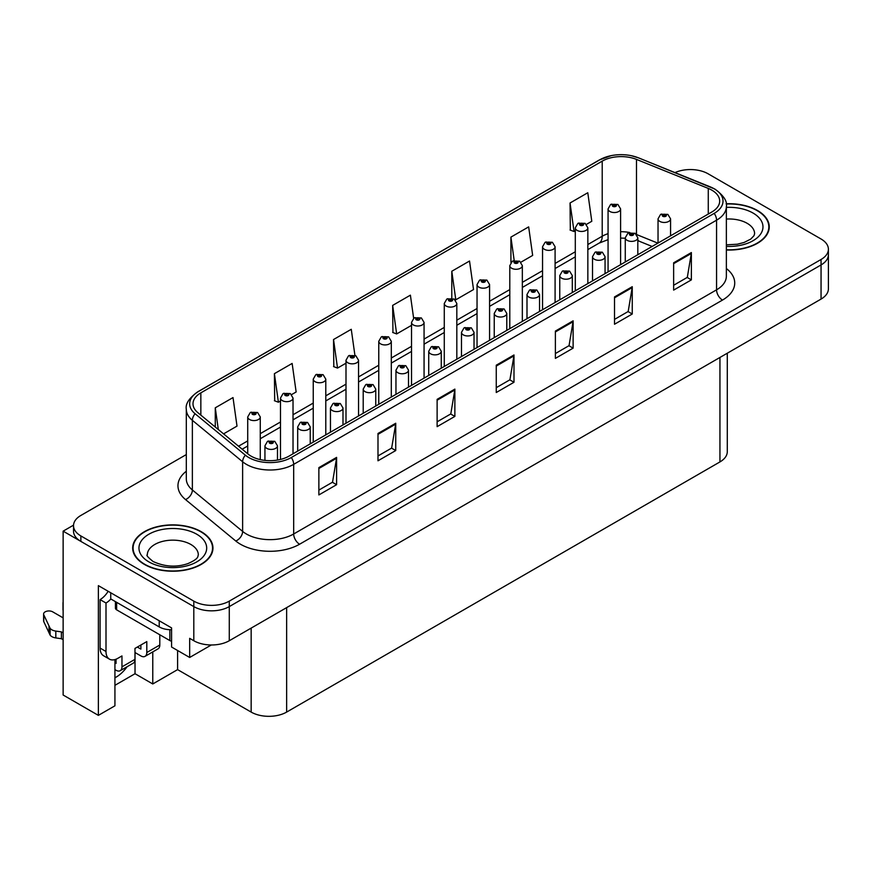 <?xml version="1.0" encoding="UTF-8"?>
<svg xmlns="http://www.w3.org/2000/svg" width="872" height="872" viewBox="0 0 872 872"><rect width="100%" height="100%" fill="white"/><g stroke="black" fill="none" stroke-linecap="round" stroke-linejoin="round"><path stroke-width="1.31" d="M114.93 659.581L114.93 705.808L98.373 715.367L98.373 585.635L171.577 627.905L171.577 647.024L189.671 657.466L189.671 638.348L193.802 640.735A25.092 14.486 0 0 0 229.282 640.735L821.053 299.085A25.092 14.486 0 0 0 828.4 288.839L828.4 254.7A25.092 14.486 0 0 1 821.053 264.946A25.092 14.486 0 0 0 828.4 254.7L828.4 249.239A25.092 14.486 0 0 0 821.053 239.004L708.119 173.8A25.092 14.486 0 0 0 675.004 172.591M211.297 644.986L189.671 657.466M691.322 169.56L689.425 169.56M186.314 454.574L80.867 515.45A25.092 14.486 0 0 0 73.521 525.696A25.092 14.486 0 0 0 80.867 535.931L193.802 601.135A25.092 14.486 0 0 0 229.282 601.135L229.282 606.596L821.053 264.946L229.282 606.596A25.092 14.486 0 0 1 193.802 606.596A25.092 14.486 0 0 0 229.282 606.596L229.282 640.735M98.373 715.367L63.133 695.017L63.133 531.157L193.802 606.596L80.867 541.392A25.092 14.486 0 0 1 73.521 531.157L73.521 525.696M73.542 525.151L63.133 531.157M727.292 353.215L727.292 451.685A25.092 14.486 180 0 1 719.945 461.92L286.637 712.086A25.092 14.486 180 0 1 251.158 712.086L177.605 669.62L177.605 650.501M177.605 669.62L152.774 683.964L152.774 651.896M114.93 685.327L135.029 673.718L152.774 683.964M114.93 677.773A26.76 15.445 120 0 0 127.105 666.72M135.029 673.718L135.029 652.55M726.365 250.002A40.134 23.173 0 0 0 769.246 226.884A40.134 23.173 0 0 0 757.485 210.501A40.134 23.173 0 0 0 726.136 203.775M201.203 531.669A40.134 23.173 0 0 0 157.451 526.644A40.134 23.173 0 0 0 132.675 548.052A40.134 23.173 0 0 0 144.436 564.435A40.134 23.173 0 0 0 188.178 569.46A40.134 23.173 0 0 0 212.953 548.052A40.134 23.173 0 0 0 201.203 531.669M133.1 550.178A40.134 23.173 0 0 0 132.958 550.788M711.835 190.15A26.76 15.445 180 0 1 719.673 201.072A26.76 15.445 180 0 1 711.835 211.994L288.948 456.154A26.76 15.445 180 0 1 248.106 454.094L197.846 412.652A26.76 15.445 180 0 1 193.006 403.791A26.76 15.445 180 0 1 200.843 392.858L602.214 161.135A26.76 15.445 180 0 1 636.484 159.402L708.271 188.417A26.76 15.445 180 0 1 711.835 190.15M714.201 188.788A30.106 17.386 0 0 0 710.189 186.837L638.402 157.821A30.106 17.386 0 0 0 631.175 155.663A30.106 17.386 0 0 0 611.098 155.663A30.106 17.386 0 0 0 599.849 159.761L198.478 391.495A30.106 17.386 0 0 0 195.099 413.753L245.37 455.195A30.106 17.386 0 0 0 291.313 457.517L714.201 213.368A30.106 17.386 0 0 0 714.201 188.788M318.869 467.621L318.869 494.936L336.603 484.69L336.603 457.386L318.869 467.621M318.869 490.086L332.526 482.205L336.538 458.291A6.693 3.859 -120 0 0 336.603 457.386M332.406 482.271L336.603 484.69M377.99 433.482L377.99 460.798L395.735 450.552L395.735 423.247L377.99 433.482M377.99 455.947L391.659 448.066L395.659 424.152A6.693 3.859 -120 0 0 395.735 423.247M391.539 448.132L395.735 450.552M437.123 399.343L437.123 426.659L454.868 416.413L454.868 389.108L437.123 399.343M437.123 421.808L450.791 413.928L454.792 390.013A6.693 3.859 -120 0 0 454.868 389.108M450.671 413.993L454.868 416.413M673.642 262.799L673.642 290.103L691.376 279.868L691.376 252.553L673.642 262.799M673.642 285.264L687.31 277.372L691.311 253.458A6.693 3.859 -120 0 0 691.376 252.553M687.18 277.438L691.376 279.868M614.509 296.938L614.509 324.242L632.255 314.007L632.255 286.692L614.509 296.938M614.509 319.403L628.178 311.511L632.178 287.597A6.693 3.859 -120 0 0 632.255 286.692M628.058 311.577L632.255 314.007M555.388 331.077L555.388 358.381L573.122 348.146L573.122 320.831L555.388 331.077M555.388 353.542L569.045 345.65L573.046 321.735A6.693 3.859 -120 0 0 573.122 320.831M568.926 345.715L573.122 348.146M496.255 365.205L496.255 392.52L513.99 382.274L513.99 354.969L496.255 365.205M496.255 387.68L509.913 379.789L513.924 355.874A6.693 3.859 -120 0 0 513.99 354.969M509.793 379.854L513.99 382.274M229.282 601.135L821.053 259.485A25.092 14.486 0 0 0 828.4 249.239M291.619 394.58L296.142 391.975L292.142 363.439L274.397 373.674L274.691 400.826M223.581 433.864L237.01 426.103L233.009 397.578L215.275 407.813L215.275 427.018M451.794 271.257L455.794 299.794L473.529 289.558L469.528 261.022L451.794 271.257L451.794 298.191M520.922 262.2L532.661 255.42L528.661 226.884L510.916 237.119L510.916 262.516M586.442 224.366L591.794 221.281L587.783 192.745L570.048 202.991L570.332 230.132M354.915 355.307L351.263 329.3L333.529 339.535L333.812 366.687M413.644 318.302L410.396 295.161L392.662 305.396L392.945 332.548M392.662 305.396L396.662 333.932L411.519 325.354M396.662 333.932L392.662 332.439M455.794 299.794L454.694 299.379M510.916 237.119L514.197 260.499M570.048 202.991L574.048 231.516L575.302 230.797M574.048 231.516L570.048 230.023M333.529 339.535L337.529 368.071L345.999 363.188M337.529 368.071L333.529 366.578M274.397 373.674L278.408 402.21L280.49 401.011M278.408 402.21L274.397 400.717M215.275 407.813L218.316 429.525M212.67 550.788A40.134 23.173 0 0 0 212.539 550.178M768.962 229.609A40.134 23.173 0 0 0 768.832 229.009M260.27 459.62L260.27 416.958A6.268 3.619 180 0 1 256.401 420.304A6.268 3.619 180 0 1 249.566 419.519A6.268 3.619 180 0 1 247.724 416.958L250.231 412.609A4.186 2.518 57.8 0 1 252.455 412.728A2.093 1.21 0 0 0 252.52 414.396A2.093 1.21 0 0 0 255.474 414.396A2.093 1.21 0 0 0 255.474 412.696A2.093 1.21 0 0 0 252.586 412.652L254.842 413.546L253.414 413.884L252.455 412.728M253.436 413.906L253.436 413.186M252.586 412.652A4.186 2.311 -117.9 0 0 250.635 412.369A4.186 2.311 -117.9 0 0 250.449 412.489M253.381 413.873L253.381 413.219M277.481 460.067L277.481 445.81A6.268 3.619 180 0 1 273.612 449.145A6.268 3.619 180 0 1 266.778 448.361A6.268 3.619 180 0 1 264.935 445.81L267.442 441.45A4.186 2.518 57.8 0 1 269.666 441.581A2.093 1.21 0 0 0 269.731 443.249A2.093 1.21 0 0 0 272.685 443.249A2.093 1.21 0 0 0 272.685 441.537A2.093 1.21 0 0 0 269.797 441.505L272.042 442.387L270.614 442.736L269.666 441.581M270.647 442.747L270.647 442.039M269.797 441.505A4.186 2.311 -117.9 0 0 267.835 441.221A4.186 2.311 -117.9 0 0 267.66 441.341M270.593 442.714L270.593 442.06M293.025 453.8L293.025 398.046A6.268 3.619 180 0 1 289.155 401.393A6.268 3.619 180 0 1 282.321 400.608A6.268 3.619 180 0 1 280.49 398.046L282.986 393.697A4.186 2.518 57.8 0 1 285.22 393.817A2.093 1.21 0 0 0 285.275 395.485A2.093 1.21 0 0 0 288.24 395.485A2.093 1.21 0 0 0 288.24 393.773A2.093 1.21 0 0 0 285.351 393.741L287.346 394.286L286.169 394.972L286.19 394.275M285.351 393.741A4.186 2.311 -117.9 0 0 283.389 393.457A4.186 2.311 -117.9 0 0 283.204 393.577M286.147 394.962L285.22 393.817M286.169 394.972L286.147 394.308M325.79 434.877L325.79 379.135A6.268 3.619 180 0 1 321.921 382.481A6.268 3.619 180 0 1 315.086 381.696A6.268 3.619 180 0 1 313.244 379.135L315.751 374.786A4.186 2.518 57.8 0 1 317.975 374.906A2.093 1.21 0 0 0 318.04 376.573A2.093 1.21 0 0 0 320.994 376.573A2.093 1.21 0 0 0 320.994 374.862A2.093 1.21 0 0 0 318.106 374.829L320.351 375.723L318.923 376.061L318.956 375.363M318.106 374.829A4.186 2.311 -117.9 0 0 316.144 374.546A4.186 2.311 -117.9 0 0 315.969 374.666M318.901 376.05L317.975 374.906M318.923 376.061L318.901 375.396M358.545 415.966L358.545 360.223A6.268 3.619 180 0 1 354.675 363.57A6.268 3.619 180 0 1 347.841 362.785A6.268 3.619 180 0 1 345.999 360.223L348.506 355.863A4.186 2.518 57.8 0 1 350.729 355.994A2.093 1.21 0 0 0 350.795 357.662A2.093 1.21 0 0 0 353.749 357.662A2.093 1.21 0 0 0 353.749 355.95A2.093 1.21 0 0 0 350.86 355.918L353.106 356.812L351.678 357.149L351.71 356.452M350.86 355.918A4.186 2.311 -117.9 0 0 348.909 355.634A4.186 2.311 -117.9 0 0 348.724 355.754M351.656 357.128L350.729 355.994M351.678 357.149L351.656 356.485M310.236 443.859L310.236 426.888A6.268 3.619 180 0 1 306.366 430.234A6.268 3.619 180 0 1 299.532 429.449A6.268 3.619 180 0 1 297.69 426.888L300.197 422.538A4.186 2.518 57.8 0 1 302.421 422.658A2.093 1.21 0 0 0 302.486 424.337A2.093 1.21 0 0 0 305.44 424.337A2.093 1.21 0 0 0 305.44 422.626A2.093 1.21 0 0 0 302.551 422.593L304.797 423.476L303.369 423.825L302.421 422.658M303.402 423.836L303.402 423.127M302.551 422.593A4.186 2.311 -117.9 0 0 300.6 422.31A4.186 2.311 -117.9 0 0 300.415 422.43M303.347 423.803L303.347 423.149M342.99 424.947L342.99 407.976A6.268 3.619 180 0 1 339.121 411.322A6.268 3.619 180 0 1 332.287 410.538A6.268 3.619 180 0 1 330.455 407.976L332.951 403.627A4.186 2.518 57.8 0 1 335.186 403.747A2.093 1.21 0 0 0 335.24 405.415A2.093 1.21 0 0 0 338.205 405.415A2.093 1.21 0 0 0 338.205 403.714A2.093 1.21 0 0 0 335.306 403.682L337.562 404.564L336.134 404.902L335.186 403.747M336.156 404.924L336.156 404.205M335.306 403.682A4.186 2.311 -117.9 0 0 333.355 403.398A4.186 2.311 -117.9 0 0 333.169 403.518M336.102 404.891L336.102 404.237M375.756 406.036L375.756 389.065A6.268 3.619 180 0 1 371.875 392.411A6.268 3.619 180 0 1 365.041 391.626A6.268 3.619 180 0 1 363.21 389.065L365.706 384.716A4.186 2.518 57.8 0 1 367.94 384.835A2.093 1.21 0 0 0 368.006 386.503A2.093 1.21 0 0 0 370.96 386.503A2.093 1.21 0 0 0 370.96 384.803A2.093 1.21 0 0 0 368.071 384.759L370.317 385.653L368.889 385.991L367.94 384.835M368.911 386.013L368.911 385.293M368.071 384.759A4.186 2.311 -117.9 0 0 366.109 384.487A4.186 2.311 -117.9 0 0 365.924 384.596M368.867 385.98L368.867 385.326M408.51 387.124L408.51 370.153A6.268 3.619 180 0 1 404.641 373.499A6.268 3.619 180 0 1 397.806 372.715A6.268 3.619 180 0 1 395.964 370.153L398.471 365.804A4.186 2.518 57.8 0 1 400.695 365.924A2.093 1.21 0 0 0 400.76 367.592A2.093 1.21 0 0 0 403.714 367.592A2.093 1.21 0 0 0 403.714 365.891A2.093 1.21 0 0 0 400.826 365.848L403.071 366.741L401.643 367.079L400.695 365.924M401.676 367.101L401.676 366.382M400.826 365.848A4.186 2.311 -117.9 0 0 398.875 365.564A4.186 2.311 -117.9 0 0 398.689 365.684M401.621 367.068L401.621 366.414M159.805 634.762L159.805 645.008L146.801 652.518A8.36 4.829 60 0 1 145.068 656.344A8.36 4.829 60 0 1 140.883 655.929L134.975 652.518M146.801 652.518L146.801 641.596L134.975 648.419L134.975 659.341L121.96 666.851L121.96 655.929L117.829 658.327A16.721 9.657 -60 0 1 109.458 659.156A16.721 9.657 -60 0 1 106.003 651.493L106.003 603.021L100.084 599.609A16.721 9.657 120 0 0 108.15 591.281M137.34 647.057L140.883 649.106L140.883 645.008M110.733 592.775L110.733 598.922L159.216 626.913A16.721 9.657 0 0 0 171.577 629.737M109.458 659.156L103.55 655.733A16.721 9.657 -60 0 1 100.084 648.081L100.084 599.609M110.864 598.999A16.721 9.657 -60 0 1 106.003 603.021M114.93 662.796L116.052 663.439L116.052 659.188M63.133 639.721L61.389 638.707L61.389 631.884L63.133 632.887M121.96 666.851A8.36 4.829 60 0 1 120.238 670.688A8.36 4.829 60 0 1 116.052 670.274L114.93 669.62M63.133 617.867L52.712 611.85A5.341 3.085 180 0 0 46.892 611.185A5.341 3.085 180 0 0 43.6 614.03A5.341 3.085 180 0 0 43.785 614.836L50.118 628.298A8.36 4.829 0 0 0 55.819 631.088L61.389 631.884M61.389 638.707L55.819 637.923L55.819 631.088M50.118 628.298L50.118 635.121L43.785 621.66A5.341 3.085 0 0 1 43.6 620.864L43.6 614.03M50.118 635.121A8.36 4.829 0 0 0 55.819 637.923M120.238 670.688L133.242 663.178A8.36 4.829 -120 0 0 134.975 659.341M48.996 626.074L48.996 632.898M145.068 656.344L158.072 648.833A8.36 4.829 -120 0 0 159.805 645.008M63.133 603.577A5.341 3.085 180 0 1 62.98 602.846A5.341 3.085 180 0 1 63.133 602.116M62.98 602.846L62.98 609.67A5.341 3.085 0 0 0 63.133 610.411M726.18 204.015A39.72 22.934 180 0 1 757.19 210.664A39.72 22.934 180 0 1 768.832 226.884A39.72 22.934 180 0 1 726.365 249.763M200.898 531.833A39.72 22.934 180 0 1 212.539 548.052A39.72 22.934 180 0 1 188.014 569.242A39.72 22.934 180 0 1 144.73 564.271A39.72 22.934 180 0 1 133.1 548.052A39.72 22.934 180 0 1 157.614 526.862A39.72 22.934 180 0 1 200.898 531.833M171.577 641.171A4.186 2.409 180 0 1 169.855 640.571L116.641 609.844A4.186 2.409 180 0 1 115.42 608.133L115.42 601.626M391.299 397.054L391.299 341.312A6.268 3.619 180 0 1 387.43 344.658A6.268 3.619 180 0 1 380.595 343.873A6.268 3.619 180 0 1 378.764 341.312L381.26 336.952A4.186 2.518 57.8 0 1 383.495 337.083A2.093 1.21 0 0 0 383.549 338.75A2.093 1.21 0 0 0 386.514 338.75A2.093 1.21 0 0 0 386.514 337.039A2.093 1.21 0 0 0 383.615 337.006L385.62 337.551L384.443 338.238L384.465 337.54M383.615 337.006A4.186 2.311 -117.9 0 0 381.663 336.723A4.186 2.311 -117.9 0 0 381.478 336.843M384.41 338.216L383.495 337.083M384.443 338.238L384.41 337.573M424.065 378.143L424.065 322.4A6.268 3.619 180 0 1 420.184 325.736A6.268 3.619 180 0 1 413.35 324.951A6.268 3.619 180 0 1 411.519 322.4L414.015 318.04A4.186 2.518 57.8 0 1 416.249 318.171A2.093 1.21 0 0 0 416.315 319.839A2.093 1.21 0 0 0 419.269 319.839A2.093 1.21 0 0 0 419.269 318.127A2.093 1.21 0 0 0 416.38 318.095L418.386 318.64L417.198 319.326L417.219 318.629M416.38 318.095A4.186 2.311 -117.9 0 0 414.418 317.811A4.186 2.311 -117.9 0 0 414.233 317.931M417.176 318.651L417.198 319.326L416.249 318.171M456.819 359.231L456.819 303.478A6.268 3.619 180 0 1 452.95 306.824A6.268 3.619 180 0 1 446.115 306.039A6.268 3.619 180 0 1 444.273 303.478L446.78 299.129A4.186 2.518 57.8 0 1 449.004 299.249A2.093 1.21 0 0 0 449.069 300.927A2.093 1.21 0 0 0 452.023 300.927A2.093 1.21 0 0 0 452.023 299.216A2.093 1.21 0 0 0 449.135 299.183L451.38 300.066L449.952 300.415L449.004 299.249M449.985 300.426L449.985 299.717M449.135 299.183A4.186 2.311 -117.9 0 0 447.183 298.9A4.186 2.311 -117.9 0 0 446.998 299.02M449.952 300.415L449.93 299.739M441.265 368.213L441.265 351.242A6.268 3.619 180 0 1 437.395 354.588A6.268 3.619 180 0 1 430.561 353.803A6.268 3.619 180 0 1 428.73 351.242L431.226 346.893A4.186 2.518 57.8 0 1 433.449 347.012A2.093 1.21 0 0 0 433.515 348.68A2.093 1.21 0 0 0 436.469 348.68A2.093 1.21 0 0 0 436.469 346.98A2.093 1.21 0 0 0 433.58 346.936L435.837 347.83L434.409 348.168L433.449 347.012M434.43 348.19L434.43 347.47M433.58 346.936A4.186 2.311 -117.9 0 0 431.629 346.653A4.186 2.311 -117.9 0 0 431.444 346.773M434.376 348.157L434.376 347.503M474.03 349.301L474.03 332.33A6.268 3.619 180 0 1 470.15 335.676A6.268 3.619 180 0 1 463.315 334.892A6.268 3.619 180 0 1 461.484 332.33L463.98 327.981A4.186 2.518 57.8 0 1 466.215 328.101A2.093 1.21 0 0 0 466.28 329.769A2.093 1.21 0 0 0 469.234 329.769A2.093 1.21 0 0 0 469.234 328.057A2.093 1.21 0 0 0 466.346 328.025L468.591 328.918L467.163 329.256L466.215 328.101M467.185 329.267L467.185 328.559M466.346 328.025A4.186 2.311 -117.9 0 0 464.384 327.741A4.186 2.311 -117.9 0 0 464.198 327.861M467.141 329.245L467.141 328.591M506.785 330.39L506.785 313.419A6.268 3.619 180 0 1 502.915 316.765A6.268 3.619 180 0 1 496.081 315.98A6.268 3.619 180 0 1 494.239 313.419L496.746 309.07A4.186 2.518 57.8 0 1 498.969 309.189A2.093 1.21 0 0 0 499.035 310.857A2.093 1.21 0 0 0 501.989 310.857A2.093 1.21 0 0 0 501.989 309.146A2.093 1.21 0 0 0 499.1 309.113L501.346 310.007L499.918 310.345L498.969 309.189M499.95 310.356L499.95 309.647M499.1 309.113A4.186 2.311 -117.9 0 0 497.149 308.83A4.186 2.311 -117.9 0 0 496.964 308.95M499.896 310.334L499.896 309.68M489.574 340.32L489.574 284.566A6.268 3.619 180 0 1 485.704 287.913A6.268 3.619 180 0 1 478.87 287.128A6.268 3.619 180 0 1 477.038 284.566L479.535 280.217A4.186 2.518 57.8 0 1 481.758 280.337A2.093 1.21 0 0 0 481.824 282.016A2.093 1.21 0 0 0 484.778 282.016A2.093 1.21 0 0 0 484.778 280.304A2.093 1.21 0 0 0 481.889 280.272L484.145 281.155L482.717 281.503L481.758 280.337M482.739 281.514L482.739 280.806M481.889 280.272A4.186 2.311 -117.9 0 0 479.938 279.988A4.186 2.311 -117.9 0 0 479.753 280.108M482.717 281.503L482.685 280.828M522.339 321.408L522.339 265.655A6.268 3.619 180 0 1 518.458 269.001A6.268 3.619 180 0 1 511.624 268.216A6.268 3.619 180 0 1 509.793 265.655L512.289 261.306A4.186 2.518 57.8 0 1 514.524 261.426A2.093 1.21 0 0 0 514.589 263.093A2.093 1.21 0 0 0 517.543 263.093A2.093 1.21 0 0 0 517.543 261.393A2.093 1.21 0 0 0 514.654 261.349L516.9 262.243L515.472 262.581L514.524 261.426M515.494 262.603L515.494 261.883M514.654 261.349A4.186 2.311 -117.9 0 0 512.692 261.077A4.186 2.311 -117.9 0 0 512.507 261.197M515.472 262.581L515.45 261.916M555.093 302.497L555.093 246.743A6.268 3.619 180 0 1 551.224 250.09A6.268 3.619 180 0 1 544.39 249.305A6.268 3.619 180 0 1 542.548 246.743L545.055 242.394A4.186 2.518 57.8 0 1 547.278 242.514A2.093 1.21 0 0 0 547.344 244.182A2.093 1.21 0 0 0 550.297 244.182A2.093 1.21 0 0 0 550.297 242.481A2.093 1.21 0 0 0 547.409 242.438L549.654 243.332L548.226 243.67L547.278 242.514M548.259 243.691L548.259 242.972M547.409 242.438A4.186 2.311 -117.9 0 0 545.458 242.165A4.186 2.311 -117.9 0 0 545.273 242.274M548.226 243.67L548.205 243.005M587.848 283.585L587.848 227.832A6.268 3.619 180 0 1 583.978 231.178A6.268 3.619 180 0 1 577.144 230.393A6.268 3.619 180 0 1 575.302 227.832L577.809 223.483A4.186 2.518 57.8 0 1 580.033 223.603A2.093 1.21 0 0 0 580.098 225.27A2.093 1.21 0 0 0 583.052 225.27A2.093 1.21 0 0 0 583.052 223.57A2.093 1.21 0 0 0 580.163 223.526L582.409 224.42L580.992 224.758L580.033 223.603M581.014 224.78L581.014 224.06M580.163 223.526A4.186 2.311 -117.9 0 0 578.212 223.243A4.186 2.311 -117.9 0 0 578.027 223.363M580.992 224.758L580.959 224.093M620.602 264.674L620.602 208.92A6.268 3.619 180 0 1 616.733 212.267A6.268 3.619 180 0 1 609.899 211.482A6.268 3.619 180 0 1 608.067 208.92L610.563 204.571A4.186 2.518 57.8 0 1 612.798 204.691A2.093 1.21 0 0 0 612.853 206.359A2.093 1.21 0 0 0 615.817 206.359A2.093 1.21 0 0 0 615.817 204.658A2.093 1.21 0 0 0 612.918 204.615L615.174 205.509L613.746 205.847L612.798 204.691M613.768 205.857L613.768 205.149M612.918 204.615A4.186 2.311 -117.9 0 0 610.967 204.331A4.186 2.311 -117.9 0 0 610.782 204.451M613.746 205.847L613.725 205.182M539.539 311.478L539.539 294.507A6.268 3.619 180 0 1 535.67 297.853A6.268 3.619 180 0 1 528.835 297.069A6.268 3.619 180 0 1 526.993 294.507L529.5 290.147A4.186 2.518 57.8 0 1 531.724 290.278A2.093 1.21 0 0 0 531.789 291.946A2.093 1.21 0 0 0 534.743 291.946A2.093 1.21 0 0 0 534.743 290.234A2.093 1.21 0 0 0 531.855 290.202L534.1 291.095L532.683 291.433L531.724 290.278M532.705 291.444L532.705 290.736M531.855 290.202A4.186 2.311 -117.9 0 0 529.904 289.918A4.186 2.311 -117.9 0 0 529.718 290.038M532.65 291.422L532.65 290.768M572.294 292.556L572.294 275.596A6.268 3.619 180 0 1 568.424 278.942A6.268 3.619 180 0 1 561.59 278.157A6.268 3.619 180 0 1 559.759 275.596L562.255 271.236A4.186 2.518 57.8 0 1 564.489 271.366A2.093 1.21 0 0 0 564.544 273.034A2.093 1.21 0 0 0 567.509 273.034A2.093 1.21 0 0 0 567.509 271.323A2.093 1.21 0 0 0 564.609 271.29L566.865 272.184L565.438 272.522L564.489 271.366M565.459 272.533L565.459 271.824L565.438 272.522M564.609 271.29A4.186 2.311 -117.9 0 0 562.658 271.007A4.186 2.311 -117.9 0 0 562.473 271.127M605.059 273.645L605.059 256.684A6.268 3.619 180 0 1 601.189 260.03A6.268 3.619 180 0 1 594.355 259.246A6.268 3.619 180 0 1 592.513 256.684L595.009 252.324A4.186 2.518 57.8 0 1 597.244 252.455A2.093 1.21 0 0 0 597.309 254.123A2.093 1.21 0 0 0 600.263 254.123A2.093 1.21 0 0 0 600.263 252.411A2.093 1.21 0 0 0 597.375 252.379L599.62 253.262L598.192 253.61L597.244 252.455M598.225 253.621L598.225 252.913M597.375 252.379A4.186 2.311 -117.9 0 0 595.413 252.095A4.186 2.311 -117.9 0 0 595.238 252.215M598.192 253.61L598.17 252.935M637.813 254.733L637.813 237.773A6.268 3.619 180 0 1 633.944 241.108A6.268 3.619 180 0 1 627.11 240.323A6.268 3.619 180 0 1 625.268 237.773L627.775 233.413A4.186 2.518 57.8 0 1 629.998 233.543A2.093 1.21 0 0 0 630.064 235.211A2.093 1.21 0 0 0 633.018 235.211A2.093 1.21 0 0 0 633.018 233.5A2.093 1.21 0 0 0 630.129 233.467L632.374 234.35L630.947 234.699L629.998 233.543M630.979 234.71L630.979 234.001M630.129 233.467A4.186 2.311 -117.9 0 0 628.178 233.184A4.186 2.311 -117.9 0 0 627.993 233.304M630.947 234.699L630.925 234.023M670.568 235.822L670.568 218.85A6.268 3.619 180 0 1 666.699 222.197A6.268 3.619 180 0 1 659.864 221.412A6.268 3.619 180 0 1 658.033 218.85L660.529 214.501A4.186 2.518 57.8 0 1 662.764 214.621A2.093 1.21 0 0 0 662.818 216.3A2.093 1.21 0 0 0 665.783 216.3A2.093 1.21 0 0 0 665.783 214.588A2.093 1.21 0 0 0 662.884 214.556L665.14 215.439L663.712 215.787L662.764 214.621M663.734 215.798L663.734 215.09M662.884 214.556A4.186 2.311 -117.9 0 0 660.932 214.272A4.186 2.311 -117.9 0 0 660.747 214.392M663.712 215.787L663.679 215.112M821.053 299.085L821.053 259.485M193.802 640.735L193.802 601.135M286.637 712.086L286.637 607.621M719.945 461.92L719.945 357.466M251.158 712.086L251.158 628.113M726.365 268.522A41.812 24.143 180 0 1 722.485 300.077L299.587 544.226A8.36 4.829 60 0 1 293.679 533.991L716.566 289.831A33.452 19.315 0 0 0 726.365 276.173L726.365 206.533A33.452 19.315 180 0 1 716.566 220.191A8.36 4.829 -120 0 0 714.201 213.368M299.587 544.226A41.812 24.143 180 0 1 240.465 544.226A41.812 24.143 180 0 1 235.778 541.011L185.518 499.569A41.812 24.143 180 0 1 186.314 471.24M246.373 533.991A33.452 19.315 0 0 0 293.679 533.991L293.679 464.351A33.452 19.315 180 0 1 242.623 461.768L192.363 420.326A33.452 19.315 180 0 1 186.314 409.251L186.314 478.892A33.452 19.315 0 0 0 192.363 489.966L242.623 531.408A33.452 19.315 0 0 0 246.373 533.991M611.098 155.663L599.217 160.034A8.36 4.829 60 0 1 599.849 159.761M198.478 391.495A8.36 4.829 -120 0 0 197.846 391.768C189.115 398.068 185.278 403.9 186.314 409.251M195.099 413.753A8.36 5.592 129.5 0 0 192.363 420.326L192.363 489.966A8.36 5.592 -50.5 0 1 185.518 499.569M245.37 455.195A8.36 5.592 129.5 0 0 242.623 461.768L242.623 531.408A8.36 5.592 -50.5 0 1 235.778 541.011M291.313 457.517A8.36 4.829 60 0 1 293.679 464.351L716.566 220.191L716.566 289.831A8.36 4.829 60 0 0 722.485 300.077M80.867 535.931L80.867 541.392M200.843 392.858L200.843 415.116M708.271 188.417L708.271 214.065M636.484 159.402L636.484 234.394M657.88 243.157L636.636 234.568M629.889 232.562A26.76 15.445 0 0 0 620.602 231.712M608.067 233.674A26.76 15.445 0 0 0 602.214 236.236L587.848 244.531M602.214 161.135L602.214 236.236A15.053 8.687 60 0 1 599.097 243.125L587.848 249.621M575.302 251.768L555.093 263.442M542.548 270.68L522.339 282.354M509.793 289.591L489.574 301.265M477.038 308.514L456.819 320.177M444.273 327.425L424.065 339.088M411.519 346.337L391.299 358M378.764 365.248L358.545 376.922M345.999 384.16L325.79 395.834M313.244 403.071L293.025 414.745M280.49 421.983L260.27 433.657M247.724 440.894L238.536 446.202M652.147 246.46L639.481 241.337A15.053 7.052 -68 0 1 637.813 239.964M496.255 366.077L513.924 355.874M555.388 331.938L573.046 321.735M614.509 297.799L632.178 287.597M673.642 263.66L691.311 253.458M437.123 400.215L454.792 390.013M377.99 434.354L395.659 424.152M318.869 468.493L336.538 458.291M159.216 620.766L159.216 626.913M106.003 651.493L100.084 648.081M43.785 614.836L43.785 621.66M726.365 244.825L737.276 244.225L744.11 242.46L750.727 239.102L754.008 235.68L754.607 233.707A25.506 14.726 0 0 0 747.141 223.297A25.506 14.726 0 0 0 726.365 219.068M726.365 207.394A33.866 19.555 180 0 1 753.048 213.051A33.866 19.555 180 0 1 759.85 235.091A33.866 19.555 180 0 1 726.365 246.373M198.326 554.886A25.506 14.726 0 0 0 190.848 544.466A25.506 14.726 0 0 0 163.053 541.272A25.506 14.726 0 0 0 147.314 554.886C145.995 555.083 147.902 557.273 153.047 561.47C164.655 566.811 176.242 567.53 187.818 563.639C199.96 558.309 197.432 556.129 198.326 554.886M196.767 534.231A33.866 19.555 180 0 1 196.767 561.884A33.866 19.555 180 0 1 148.872 561.884A33.866 19.555 180 0 1 148.872 534.231A33.866 19.555 180 0 1 196.767 534.231M169.855 640.571L169.855 629.715M116.641 609.844L116.641 602.334M726.365 206.533C727.499 201.334 723.651 195.502 714.844 189.05L638.664 157.897L631.175 155.663M599.217 160.034L197.846 391.768M639.481 241.337L637.813 240.716M625.268 238.22L620.602 238.078M608.067 239.637L599.097 243.125M575.302 256.859L555.093 268.532M542.548 275.77L522.339 287.444M509.793 294.682L489.574 306.355M477.038 313.604L456.819 325.267M444.273 332.515L424.065 344.178M411.519 351.427L391.299 363.09M378.764 370.338L358.545 382.012M345.999 389.25L325.79 400.924M313.244 408.161L293.025 419.835M280.49 427.073L260.27 438.747M247.724 445.984L242.165 449.2M260.27 416.958L257.567 412.489L250.635 412.369M247.724 453.778L247.724 416.958M277.481 445.81L274.778 441.33L267.835 441.221M264.935 460.394L264.935 445.81M293.025 398.046L290.332 393.566L283.389 393.457M280.49 459.446L280.49 398.046M325.79 379.135L323.087 374.655L316.144 374.546M313.244 442.126L313.244 379.135M358.545 360.223L355.841 355.743L348.909 355.634M345.999 423.214L345.999 360.223M310.236 426.888L307.533 422.419L300.6 422.31M297.69 451.107L297.69 426.888M342.99 407.976L340.287 403.507L333.355 403.398M330.455 432.185L330.455 407.976M375.756 389.065L373.053 384.596L366.109 384.487M363.21 413.274L363.21 389.065M408.51 370.153L405.807 365.684L398.875 365.564M395.964 394.362L395.964 370.153M768.832 226.884L768.832 230.219M212.539 548.052L212.539 551.387M133.1 548.052L133.1 551.387M391.299 341.312L388.596 336.832L381.663 336.723M378.764 404.303L378.764 341.312M424.065 322.4L421.361 317.92L414.418 317.811M411.519 385.391L411.519 322.4M456.819 303.478L454.116 299.009L447.183 298.9M444.273 366.469L444.273 303.478M441.265 351.242L438.562 346.773L431.629 346.653M428.73 375.451L428.73 351.242M474.03 332.33L471.327 327.85L464.384 327.741M461.484 356.539L461.484 332.33M506.785 313.419L504.081 308.939L497.149 308.83M494.239 337.627L494.239 313.419M489.574 284.566L486.87 280.097L479.938 279.988M477.038 347.557L477.038 284.566M522.339 265.655L519.636 261.186L512.692 261.077M509.793 328.646L509.793 265.655M555.093 246.743L552.39 242.274L545.458 242.165M542.548 309.734L542.548 246.743M587.848 227.832L585.145 223.363L578.212 223.243M575.302 290.823L575.302 227.832M620.602 208.92L617.899 204.451L610.967 204.331M608.067 271.911L608.067 208.92M539.539 294.507L536.836 290.027L529.904 289.918M526.993 318.716L526.993 294.507M572.294 275.596L569.59 271.116L562.658 271.007M559.759 299.805L559.759 275.596M605.059 256.684L602.356 252.204L595.413 252.095M592.513 280.893L592.513 256.684M637.813 237.773L635.11 233.293L628.178 233.184M625.268 261.982L625.268 237.773M670.568 218.85L667.865 214.381L660.932 214.272M658.033 243.07L658.033 218.85"/></g></svg>
